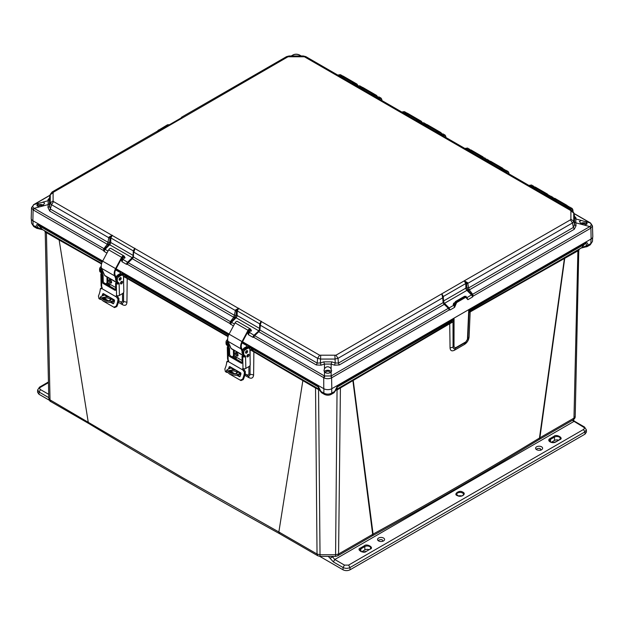 <?xml version="1.0" encoding="UTF-8"?>
<svg xmlns="http://www.w3.org/2000/svg" width="624" height="624" viewBox="0 0 624 624"><rect width="100%" height="100%" fill="white"/><g stroke="black" fill="none" stroke-linecap="round" stroke-linejoin="round"><path stroke-width="0.94" d="M585.905 246.347L586.076 246.854L586.162 245.848L581.755 247.65L544.651 269.077L579.337 249.194L578.783 250.38L564.736 258.32L539.885 437.791A4.025 2.324 60 0 1 539.05 439.577L539.05 439.577A4.025 2.324 60 0 1 538.832 439.678M587.2 246.566L587.956 245.224L586.162 245.848C586.654 244.07 586.318 243.415 585.14 243.89L469.778 310.495L470.348 311.22L544.651 269.077L544.44 269.802L564.408 258.508L539.464 438.056C485.472 470.902 430.022 502.921 373.097 534.105A4.025 2.262 61.3 0 1 372.263 535.876A4.025 2.262 61.3 0 1 372.037 535.977M89.021 423.68C151.109 461.23 214.664 497.921 279.7 533.762L278.858 531.983L182.426 477.578L50.029 399.867L50.864 401.645L89.029 423.68L88.202 421.91L59.14 239.998L46.433 232.666L46.082 231.746L42.245 229.406L37.838 227.604L37.892 228.509L38.095 228.095M250.084 357.646L250.091 349.783L248.882 346.125L318.209 386.147L318.568 388.939L321.563 392.738L318.568 388.939L278.632 365.882L302.5 379.79L302.843 380.695L278.858 531.983L317.031 554.011L315.541 388.034L278.795 366.577L278.632 365.882L253.695 351.148L253.867 351.85L278.795 366.577M353.551 379.532L374.143 367.513L336.679 389.298L353.551 379.532L353.231 380.429L373.097 534.105L338.575 554.011L337.748 555.797L371.826 536.117A4.025 2.324 -120 0 0 372.661 534.339L352.888 380.624L449.725 323.731L450.052 347.911C450.317 350.711 451.768 351.491 454.405 350.259L464.599 344.37C467.267 342.498 468.764 340.01 469.092 336.921L470.161 311.93L544.44 269.802M371.826 536.117L372.263 535.876C429.187 504.707 484.645 472.688 538.637 439.819A4.025 2.387 -121.3 0 0 539.464 438.056L573.971 418.111L577.918 249.998M118.357 302.305L122.483 304.707C125.213 306.033 126.695 305.214 126.937 302.266L127.202 278.515L228.017 336.687M233.392 350.774L233.688 357.708M244.787 375.289L248.96 377.676C251.573 378.854 253.126 378.027 253.617 375.18L253.867 351.85L250.091 349.783L251.917 349.448L253.695 351.148M46.082 231.746L58.765 239.07L59.14 239.998L101.517 263.96M107.086 277.025L107.414 284.801M353.246 379.712A2.239 1.287 -120 0 0 352.888 380.624L337.054 389.93L335.665 390.187M319.94 390.187L315.541 388.034L315.182 387.114L316.836 388.089M449.904 323.021L454.054 318.794L453.008 321.914L449.725 323.731L449.904 323.021L374.143 367.513L373.987 368.207M565.094 257.4A2.239 1.287 60 0 0 564.736 258.32L564.79 257.572M451.456 321.602L453.008 321.914L453.055 347.139C453.149 348.598 453.898 349.003 455.309 348.364L465.512 342.475L467.86 338.59L468.983 312.686L470.348 311.22M455.278 348.379L465.52 342.467L469.092 336.921M48.789 398.128L50.029 399.867L46.433 232.666L45.217 232.12L48.789 398.159L45.217 232.136L44.663 230.942M122.522 293.545L122.538 301.252L121.001 302.086L121.352 302.71C122.71 303.35 123.451 302.944 123.591 301.486L123.599 292.508M123.614 283.015L123.622 276.541L127.202 278.515L127.007 277.797L228.181 336.172M122.483 304.707A4.243 2.488 120.2 0 0 121.664 302.866M108.412 283.148L108.506 285.433M82.384 253.188L82.181 252.463L101.665 263.429M58.765 239.07L82.181 252.463L42.245 229.406L38.86 225.638C37.682 225.17 37.346 225.818 37.838 227.604L36.044 226.972C36.153 224.749 37.011 224 38.626 224.734L38.86 225.638L102.133 262.166M248.914 366.561L248.921 374.221L247.416 375.047L247.798 375.679C249.093 376.256 249.842 375.851 250.06 374.447L250.068 365.414M248.96 377.676A4.243 2.41 119.8 0 0 248.196 375.866M245.131 373.729L248.313 375.905L245.053 374.119M245.06 374.104L247.611 375.57M234.874 358.387L234.772 356.101L234.881 358.394M319.309 390.086L319.777 389.392M335.829 389.392L336.297 390.086M335.579 555.641L337.054 389.93L336.422 389.212M579.244 249.249L581.755 247.65L585.374 242.978C586.942 242.206 587.8 242.954 587.956 245.224L590.85 243.555L591.053 239.015M468.983 312.686L468.725 310.331L469.778 310.495L468.983 312.686L469.817 311.002M469.006 312.304L467.86 338.614L465.512 342.475M125.323 276.221L123.622 276.541L122.491 273.156L127.007 277.797M249.522 348.114L250.411 347.779L251.917 349.448M319.184 389.212L318.552 389.93L320.034 555.641M320.143 390.663L318.443 387.059L250.411 347.779L248.882 346.125L248.882 348.176M324.472 394.423L324.457 394.407C326.851 395.46 329.082 395.46 331.149 394.407L334.043 392.738L337.163 387.059L337.038 388.939L335.47 390.585L336.679 389.298M331.75 388.721L331.75 393.143L334.643 391.474L337.397 386.147L337.163 387.059L452.525 320.455L453.414 320.791M590.249 244.819L592.48 241.379L590.249 244.819L587.356 246.488L581.389 248.009M572.972 210.374L572.98 210.974L572.965 210.374C572.785 208.868 572.005 208.432 570.632 209.079L570.258 209.29M381.911 100.105L381.911 100.667L381.904 100.105C381.748 98.561 380.968 98.116 379.571 98.764L379.22 98.966M445.91 137.015L445.918 137.615L445.903 137.015C445.723 135.509 444.951 135.08 443.57 135.72L443.235 135.915M506.282 172.325L506.626 172.123C508.006 171.483 508.778 171.912 508.958 173.425L508.973 174.018M32.939 220.678L33.15 225.303L36.044 226.972L36.66 228.251L33.751 226.574L31.52 223.135L31.333 219.11M123.139 275.145L124.02 274.81L228.563 335.158M318.209 386.147L320.962 391.474L323.856 393.143L323.856 388.635M331.149 394.407L331.75 393.143C329.121 394.438 326.485 394.438 323.856 393.143L324.457 394.407L321.563 392.738M569.79 209.017L570.391 208.666L568.277 207.449L567.676 207.8L570.055 207.262L572.192 208.502L570.391 208.666L570.632 209.079M573.066 211.255L572.192 208.502L572.965 210.374M340.267 75.8L338.66 74.872L340.439 74.685L337.966 75.161M359.869 87.11L357.942 86.003L359.72 85.816L357.248 86.284M359.72 85.816L361.912 87.087L360.313 87.095M381.904 100.105L381.139 98.186L379.337 98.358L377.224 97.133L379.002 96.946L376.537 97.414M382.013 100.573L381.139 98.186L379.002 96.946M404.57 112.936L402.659 111.829L404.438 111.641L401.989 112.102M404.43 111.641L406.614 112.905L405.038 112.913M423.712 122.772L426.114 124.199L424.055 124.184L421.941 122.959L423.712 122.772L421.27 123.232M445.903 137.015L445.13 135.143L443.336 135.314L441.215 134.09L442.993 133.903L440.552 134.363M446.02 137.522L445.13 135.143L442.993 133.903M467.36 149.729L467.828 149.456L465.715 148.231L465.145 148.559L467.493 148.052L469.63 149.284L468.031 149.698M486.533 160.914L487.11 160.586L484.996 159.362L484.419 159.697L486.767 159.182L488.912 160.415L487.11 160.586L487.344 160.992L489.122 160.937M489.403 160.93L488.912 160.415L489.434 160.93M505.814 172.052L506.392 171.717L504.278 170.492L503.693 170.828L506.048 170.313L508.186 171.545L506.392 171.717L506.626 172.123M509.075 173.878L508.186 171.545L508.973 173.878M531.25 186.748L531.835 186.404L529.721 185.188L529.129 185.523L531.492 185L533.637 186.233L531.835 186.404L532.069 186.81L533.848 186.763M534.128 186.748L533.637 186.233L534.16 186.748M548.402 196.654L550.774 196.131L552.911 197.371L551.117 197.535L551.351 197.941L553.316 198.081M553.504 198.073L552.911 197.371L553.55 198.073M586.022 221.918L587.145 223.525L585.195 225.334L581.389 224.312L579.439 221.45L581.389 220.459L586.022 221.918M586.919 224.25A3.799 2.192 0 0 0 585.998 223.4A3.799 2.192 0 0 0 580.484 223.486M43.415 202.192L44.561 203.198L42.611 206.068L38.805 207.09L36.855 205.273L38.805 203.229L43.415 202.192M43.516 205.241A3.799 2.192 0 0 0 43.368 205.156A3.799 2.192 0 0 0 37.081 206.006M330.533 367.965L331.64 370.594L331.141 372.013C329.402 373.425 327.389 373.604 325.096 372.559L323.965 370.594L324.464 368.792C326.165 366.405 328.193 366.124 330.533 367.965M331.36 371.693A3.799 2.192 0 0 0 330.494 370.921A3.799 2.192 0 0 0 324.246 371.693M585.39 225.287A2.161 1.248 0 0 0 585.476 224.968A2.161 1.248 0 0 0 584.844 224.071A2.161 1.248 0 0 0 581.435 224.344M42.565 206.092A2.161 1.248 0 0 0 42.214 205.819A2.161 1.248 0 0 0 39.85 205.553A2.161 1.248 0 0 0 38.524 206.716A2.161 1.248 0 0 0 38.61 207.043M329.831 372.895A2.161 1.248 0 0 0 329.963 372.489A2.161 1.248 0 0 0 329.332 371.592A2.161 1.248 0 0 0 326.968 371.319A2.161 1.248 0 0 0 325.65 372.489A2.161 1.248 0 0 0 325.775 372.895M454.366 302.858L453.562 303.319L454.412 303.147L453.515 305.074L454.756 304.582L454.6 307.351L453.71 305.276L449.093 307.944L450.029 309.988L444.062 303.35L443.079 296.907L442.705 297.827L443.087 297.32L442.705 297.827L441.792 293.826L336.001 355.196L319.605 355.196L53.555 201.591L53.102 200.959L53.102 192.754L53.555 192.13L159.767 131.001L158.192 131.071M180.944 118.178L181.646 117.164L182.208 118.045L287.999 56.768L304.395 56.768L570.445 210.374L570.898 211.006L570.898 219.211L570.445 219.843L464.233 280.862L466.495 283.374L466.978 288.023L468.624 287.726L467.758 283.366L466.58 283.756M464.981 281.245L467.485 282.602L466.495 283.374A0.897 0.499 178.7 0 0 465.769 283.53L465.871 288.109L443.43 301.064L443.329 296.486L465.769 283.53L464.233 280.862L441.792 293.826L443.329 296.486A0.897 0.499 178.7 0 0 443.071 296.813M467.485 282.602L467.758 283.366L572.465 222.963L573.752 221.169L573.713 212.62L571.896 210.233L305.838 56.628L304.395 56.768M156.515 131.828L159.019 130.876M158.73 130.892L159.767 131.001L182.208 118.045L181.132 117.959L158.777 130.884L157.03 131.375L52.104 191.989L50.287 194.368L49.483 197.902L49.499 206.552L50.622 209.196L107.936 242.284L107.609 243.594L108.989 244.109L109.59 242.557L107.936 242.284L109.613 242.401L110.011 238.15L108.826 237.752L109.099 236.995L112.367 235.248L110.822 237.923L133.263 250.871L134.8 248.204L133.52 251.285L133.466 257.026L234.367 315.276L233.727 317.273L132.319 258.726L133.466 257.026L133.271 256.222L133.466 257.026M234.039 316.586L235.42 317.101L236.02 315.549L234.39 315.097L236.036 315.393L236.441 311.134L133.879 252.205L134.94 248.586L134.363 248.765M234.39 315.097L235.529 309.972L238.789 308.24L237.253 310.908L259.693 323.872L261.238 321.204L259.943 324.285L260.309 325.213L259.927 324.698M259.888 330.018L259.701 329.215L259.888 330.018L317.21 363.106L316.321 364.954L258.749 331.718L259.888 330.018L260.442 324.363L261.37 321.578L260.801 321.758M443.071 296.899L442.58 296.977L443.056 296.65L442.229 294.388M466.994 288.171L467.602 289.731L466.908 290.378A2.239 1.287 -120 0 1 465.871 288.109A0.897 0.499 -1.3 0 1 466.978 288.023L468.655 287.906L573.378 227.44L574.267 229.289L469.287 289.903L468.624 287.726M570.445 219.843L572.465 222.963L573.378 227.44L574.501 224.804L574.517 216.146L573.713 212.62M180.929 118.505L181.771 117.741M50.287 194.368L50.248 202.917L51.535 204.719L108.826 237.752L107.96 242.104M110.011 238.15L109.099 236.995M133.52 251.191A0.897 0.499 -178.7 0 0 133.263 250.871L133.162 255.442L110.721 242.486L110.822 237.923A0.897 0.499 -178.7 0 0 110.089 237.767L111.618 235.63M132.569 257.728L132.896 258.188L132.569 257.728L131.102 259.217L133.068 256.495L133.536 251.035L134.012 251.363L133.52 251.285M235.529 309.972L236.519 310.752L238.033 308.623M236.441 311.134L236.519 310.752A0.897 0.499 -178.7 0 1 237.253 310.908L237.143 315.479L259.584 328.435A2.239 1.287 -60 0 1 258.547 330.704L236.106 317.749A2.239 1.287 120 0 0 237.143 315.479A0.897 0.499 -178.7 0 0 236.036 315.393L236.02 315.549M260.442 324.363L259.943 324.285L260.442 324.363M260.309 325.213L317.585 358.324L320.697 359.065L334.909 359.065L338.021 358.324L442.705 297.827L443.126 302.64L444.265 304.348L339.284 364.954L338.403 363.106L443.126 302.64L443.321 301.844L443.126 302.64M319.605 355.196L317.585 358.324L317.21 363.106L320.393 362.95L323.794 361.858L331.812 361.858L335.213 362.95L338.403 363.106L338.021 358.324L336.001 355.196M574.291 221.863L575.819 222.815L576.03 225.755L574.501 224.804L573.752 221.169L570.898 219.211M570.898 211.006L573.752 212.963L574.501 216.239L576.03 217.963L575.819 218.954L574.291 217.238M581.389 220.459L575.819 218.954L575.819 222.815L581.389 224.312M49.709 198.986L48.181 200.71L47.97 199.719L49.499 197.995L50.248 194.719L53.102 192.754M53.102 200.959L50.248 202.917L49.499 206.552L47.97 207.503L48.181 204.563L49.709 203.611M42.611 206.068L48.181 204.563L48.181 200.71L42.611 202.207M107.609 243.594L107.297 244.28L49.733 211.045L51.535 204.719L53.555 201.591M133.286 256.066L133.489 256.838M259.709 329.066L259.912 329.831M323.794 361.858L324.464 364.073L321.056 365.173L320.393 362.95L320.697 355.454M334.909 355.454L335.213 362.95L334.55 365.173L331.141 364.073L331.812 361.858M331.141 368.792L331.141 364.073L324.464 364.073L324.464 368.792M443.102 302.461L443.305 301.688L443.102 302.461M453.562 303.319L453.515 305.074M576.03 225.755L574.267 229.289M468.975 289.216L467.602 289.731L468.304 290.62L469.287 289.903L472.672 294.263L471.955 294.661L472.469 297.032L473.179 296.096L590.608 228.306A1.786 1.03 -120 0 0 589.875 226.598L585.195 225.334M574.267 216.029L576.03 217.963M47.97 199.719L49.733 197.785M49.733 211.045L47.97 207.503M104.185 249.873L103.412 250.474L104.122 251.41L104.637 249.038L103.919 248.641L107.297 244.28L108.287 245.006L108.989 244.109L109.676 244.756A2.239 1.287 120 0 0 110.721 242.486A0.897 0.499 1.3 0 0 109.613 242.401L109.59 242.557M123.029 257.704L123.076 259.451L122.179 257.525L122.382 258.196L122.179 257.525L123.029 257.704L122.281 257.267M132.319 258.726L131.758 258.554L132.319 258.726L128.24 262.688L127.826 262.431L126.563 264.365L127.296 264.264L229.835 323.466L230.35 321.641L233.727 317.273L234.718 317.998L235.42 317.101L236.106 317.749L231.481 322.366L230.545 324.402L230.615 322.865L229.835 323.466L233.392 326.048M249.46 330.697L249.506 332.444L248.609 330.517L248.812 331.188L248.609 330.517L249.46 330.697L248.711 330.26M321.056 365.173L316.321 364.954M258.991 330.72L259.327 331.18L258.991 330.72L258.188 331.547L258.749 331.718L254.67 335.681L254.257 335.423L252.985 337.358L253.718 337.256L323.731 377.684A1.786 1.03 -60 0 1 324.464 375.976L324.464 372.013M339.284 364.954L334.55 365.173M468.304 290.62L471.955 294.661L466.916 297.656L467.899 299.668L472.469 297.032A2.012 1.162 -120 0 0 471.533 294.988L466.908 290.378L444.467 303.334L449.093 307.944L448.352 308.311L444.265 304.348L444.826 304.177L444.023 303.342L443.695 303.81L444.023 303.342M445.489 304.84L444.265 304.348M454.412 303.147L453.141 304.504M585.195 221.481L590.164 222.932C591.505 224.133 591.505 225.287 590.164 226.395L472.672 294.263L473.179 296.096L472.399 295.495M293.857 55.973L298.537 55.973M301.033 55.981L299.192 54.935C297.094 54.101 295.097 54.101 293.194 54.935L291.361 55.981M50.084 195.281L33.836 204.68C32.503 205.819 32.503 206.973 33.836 208.143L103.919 248.641L103.412 250.474L33.111 209.89L33.836 208.143M108.014 251.082L104.637 249.038L108.287 245.006M123.451 258.89L122.218 258.352L122.873 259.662L121.992 261.729L120.884 258.968L122.031 258.749M131.102 259.217L127.826 262.431L123.076 259.451M230.615 322.865L231.059 322.039L128.24 262.688L127.296 264.264L127.202 263.164M234.445 324.074L231.059 322.039L234.718 317.998M249.881 331.882L248.648 331.344L249.304 332.654L248.414 334.721L247.315 331.96L248.453 331.742M257.556 332.186L258.749 331.718L258.188 331.547L254.257 335.423L249.506 332.444M331.141 372.013L331.141 375.976L324.464 375.976L254.67 335.681L253.718 337.256L253.633 336.157M466.697 297.695L467.899 299.668L465.715 297.328L456.628 302.57L454.6 307.351L450.029 309.988L449.296 309.886L448.352 308.311L331.141 375.976L331.874 377.684L449.296 309.886L449.381 308.779M324.808 376.132L324.02 377.848C326.329 378.986 328.848 378.986 331.586 377.848L331.828 388.682L591.131 238.976A5.694 3.284 0 0 0 592.8 236.59L592.457 225.888L590.608 228.306M466.682 297.313L466.853 298.093M573.916 213.525L589.875 222.745A1.786 1.03 -60 0 1 590.234 222.823L590.164 222.932M590.164 226.395L590.889 228.142L591.131 238.976M299.98 55.817L299.192 54.935L299.894 55.201A1.786 1.03 120 0 0 299.536 55.115L299.536 55.973M292.414 55.817L292.82 55.021C294.957 53.921 297.211 53.921 299.575 55.021M33.836 204.68L31.543 207.636L33.111 209.89L32.869 220.724L102.687 261.035M116.095 268.772L229.117 334.027M242.518 341.765L323.778 388.682L323.731 377.684M133.177 255.458A0.897 0.499 1.3 0 0 133.162 255.442A2.239 1.287 -60 0 1 132.116 257.712L127.499 262.33A2.012 1.162 -60 0 0 126.563 264.365L121.992 261.729L121.789 258.149M258.882 330.814L253.921 335.322A2.012 1.162 -60 0 0 252.985 337.358L248.414 334.721L248.212 331.141M331.874 377.684L330.806 376.132M455.707 304.582L454.756 304.192L456.16 301.759L455.816 301.564L464.896 296.322L466.05 296.345M331.828 388.682A5.694 3.284 180 0 1 323.778 388.682M32.869 220.724A5.694 3.284 180 0 1 31.2 218.338L31.543 207.636M464.42 296.579L466.253 296.423L465.239 296.517L456.16 301.759L456.628 302.57M455.707 304.192L454.366 303.974L455.341 301.821M167.372 125.081L169.003 124.847M157.786 131.063L167.84 124.823L158.356 130.939M158.285 130.322L167.513 124.784L168.847 124.714L168.457 125.276M122.07 257.611L122.218 258.352L120.884 258.578M248.5 330.603L248.648 331.344L247.315 331.57M341.562 77.236L344.198 77.282L344.191 78.749M357.973 85.878L355.976 84.388L354.065 84.451M361.171 88.546L363.792 88.6L363.784 90.059M377.465 96.915L375.57 95.706L373.675 95.761M405.912 114.371L408.517 114.418L408.509 115.869M422.191 122.741L420.295 121.524L418.415 121.586M425.513 125.681L428.111 125.728L428.111 127.179M441.659 133.809L439.897 132.842L438.009 132.896M469.576 151.125L472.173 151.172L472.165 152.623M485.581 159.042L483.951 158.278L482.063 158.332M489.161 162.435L491.767 162.482L491.767 163.94M504.995 170.141L501.657 169.65M533.863 188.253L536.492 188.308L536.492 189.774M549.721 195.967L546.351 195.468M553.441 199.571L556.093 199.618L556.085 201.1M569.088 207.082L565.929 206.786M339.238 75.894L342.982 76.019L339.16 75.847M344.198 77.282L344.339 76.822L343.395 76.651L343.574 77.204M351.725 83.093L355.126 83.054L354.385 83.164L355.126 83.054L344.339 76.822M358.067 85.831L356.936 84.076L353.106 83.897M358.847 87.204L362.575 87.329L358.769 87.165M363.792 88.6L363.932 88.14L362.989 87.961L363.168 88.522M371.327 94.411L374.72 94.364L373.987 94.481L374.72 94.364L363.932 88.14M377.598 96.868L376.537 95.394L372.707 95.207M403.588 113.022L407.3 113.155L403.517 112.983M408.517 114.418L408.658 113.958L407.714 113.779L407.893 114.34M416.068 120.229L419.445 120.19L418.712 120.299L419.445 120.19L408.658 113.958M422.323 122.694L421.255 121.212L417.448 121.025M423.189 124.34L426.902 124.472M428.111 125.728L428.251 125.276L427.307 125.096L427.487 125.658M435.669 131.547L439.046 131.5L438.305 131.617L439.046 131.5L428.251 125.276M441.839 133.762L440.856 132.53L437.05 132.343M467.243 149.776L470.956 149.908L467.173 149.737M472.173 151.172L472.313 150.712L471.37 150.532L471.549 151.094M479.723 156.983L483.101 156.944L482.368 157.053L483.101 156.944L472.313 150.712M485.815 159.003L484.918 157.966L481.104 157.778M486.837 161.093L490.55 161.218L486.767 161.047M491.767 162.482L491.915 162.022L490.963 161.85L491.143 162.404M499.309 168.293L502.702 168.254L501.961 168.371L502.702 168.254L491.915 162.022M505.315 170.118L503.365 169.01L500.69 169.096M531.539 186.911L535.283 187.044L531.461 186.872M536.492 188.308L536.632 187.847L535.688 187.668L535.868 188.23M544.011 194.119L547.427 194.072L546.686 194.189L547.427 194.072L536.632 187.847M550.04 195.944L548.09 194.828L545.384 194.914M551.117 198.229L554.876 198.362M556.093 199.618L556.234 199.157L555.282 198.986L555.469 199.54M563.589 205.436L567.021 205.39L566.28 205.507L567.021 205.39L556.234 199.157M569.533 207.09L567.692 206.146L564.962 206.232M226.824 372.458L225.373 371.615L224.851 369.002A14.57 8.408 120 0 0 226.73 361.99L228.337 361.6L242.876 370.001A1.115 0.632 58.7 0 1 242.549 369.096A1.115 0.632 58.7 0 1 242.759 368.597A1.115 0.632 58.7 0 1 243.001 368.542L243.352 368.628A2.012 1.193 -1.3 0 0 245.84 368.425L245.56 356.117L245.053 356.858A2.012 1.193 178.7 0 1 242.728 356.671L242.018 356.257L242.167 362.653A1.342 0.757 58.7 0 1 241.909 363.254A1.342 0.757 58.7 0 1 241.238 363.191L229.702 356.53A1.342 0.757 58.7 0 1 228.735 354.9L228.587 348.504L229.531 347.927L228.821 347.513A0.671 0.398 178.7 0 1 228.688 347.412L227.495 346.718L227.822 345.727A4.025 2.324 -60 0 1 226.988 343.964L226.964 342.709A2.012 1.162 -60 0 1 227.815 340.665M230.194 346.336A1.451 0.842 120 0 0 230.178 346.593A1.451 0.842 120 0 0 230.474 347.233A1.451 0.842 120 0 0 230.599 347.279M248.032 354.416A1.451 0.842 -60 0 1 248.032 354.471A1.451 0.842 -60 0 1 246.932 356.32M248.984 355.017A1.451 0.842 -60 0 1 248.36 356.499A1.451 0.842 -60 0 1 247.229 356.905A1.451 0.842 -60 0 1 246.925 356.265A1.451 0.842 -60 0 1 247.549 354.791A1.451 0.842 -60 0 1 248.68 354.385A1.451 0.842 -60 0 1 248.984 355.017M247.611 351.289A1.451 0.842 -60 0 1 246.995 352.771A1.451 0.842 -60 0 1 245.856 353.168A1.451 0.842 -60 0 1 245.56 352.537A1.451 0.842 -60 0 1 246.184 351.055A1.451 0.842 -60 0 1 247.315 350.657A1.451 0.842 -60 0 1 247.611 351.289M246.659 350.688A1.451 0.842 -60 0 1 246.667 350.743A1.451 0.842 -60 0 1 245.56 352.591M227.651 339.518L227.401 339.674A2.012 1.162 120 0 0 226.013 342.163L226.044 343.418A4.025 2.324 120 0 0 226.871 345.173L227.822 345.727A4.025 2.324 -60 0 0 227.877 345.751L228.68 346.172L228.626 347.225M230.022 366.717A15.912 9.188 -60 0 1 229.453 368.628M229.905 370.913L234.764 373.721M237.783 375.461L239.889 376.678M243.508 368.683A1.115 0.632 -121.3 0 0 243.828 369.424L245.38 371.631A15.912 9.188 -60 0 1 243.251 379.579L240.973 380.578L230.537 374.603M227.682 361.405L228.657 360.844M231.543 367.598A2.012 1.162 -60 0 1 230.942 368.02A27.94 16.13 -60 0 1 228.509 368.94A14.57 8.408 120 0 0 229.125 366.889L229.967 366.686M240.115 376.381L239.398 376.717L240.115 376.381A14.57 8.408 -60 0 0 240.981 373.729L240.646 372.848L229.741 366.553M229.515 371.007L234.133 373.675M237.416 375.57L239.686 376.763M242.876 370.001L244.429 372.208A14.57 8.408 -60 0 1 242.557 379.22L240.224 380.195M229.531 347.927L229.679 354.323A1.342 0.757 -121.3 0 0 230.654 355.953L242.167 362.599M245.053 356.858L243.859 356.164A0.671 0.398 178.7 0 1 243.68 356.093L242.962 355.68L242.018 356.257M226.73 361.99L228.618 360.867M228.587 348.504L227.877 348.091A2.012 1.193 178.7 0 1 227.284 347.272L227.557 359.073A2.012 1.193 -1.3 0 0 227.861 359.689L228.15 359.97A1.115 0.632 58.7 0 1 228.431 361.561A1.115 0.632 58.7 0 1 228.337 361.6M243.859 356.164L244.577 355.391A4.025 2.324 -60 0 1 243.742 353.636L243.711 352.381A2.012 1.162 -60 0 1 245.099 349.892L247.307 348.551A3.572 2.067 -60 0 1 249.163 348.332A3.572 2.067 -60 0 1 249.904 349.892L250.24 364.658A1.342 0.772 -60 0 1 249.319 366.311L245.84 368.425M228.813 346.445L228.836 347.521M233.376 349.939L233.493 354.986A1.342 0.772 -60 0 1 232.565 356.639L232.214 356.858M249.163 348.332L248.219 347.786A3.572 2.067 120 0 0 246.363 348.005L244.148 349.346A2.012 1.162 120 0 0 242.767 351.835L242.791 353.09A4.025 2.324 120 0 0 243.625 354.845A4.025 2.324 120 0 0 243.68 354.877L244.522 355.36M227.284 347.272A2.012 1.193 178.7 0 1 227.495 346.718M226.871 345.173A4.025 2.324 120 0 0 226.925 345.205L227.768 345.688M245.56 356.117L244.631 355.423A4.025 2.324 -60 0 1 244.577 355.391L243.625 354.845M250.934 331.36L250.091 329.885A1.342 0.772 120 0 0 249.912 329.698A1.342 0.772 120 0 0 248.539 330.541L242.486 341.827A6.926 4.001 120 0 0 241.238 346.468A6.926 4.001 120 0 0 241.589 348.215L242.463 350.243M242.096 351.359L240.997 348.832A7.823 4.516 -60 0 1 240.607 346.858A7.823 4.516 -60 0 1 242.018 341.609L248.063 330.322A2.239 1.287 -60 0 1 250.357 328.926A2.239 1.287 -60 0 1 250.661 329.23L251.503 330.704M244.187 356.179L231.449 348.824A2.348 1.357 -60 0 1 231.083 348.395L228.041 341.344A7.823 4.516 -60 0 1 227.651 339.37A7.823 4.516 -60 0 1 229.055 334.129L235.108 322.842A2.239 1.287 -60 0 1 237.401 321.446L250.357 328.926M244.234 356.164A2.348 1.357 -60 0 1 244.039 355.875L243.586 354.822M238.064 355.157A1.981 1.115 58.7 0 1 237.689 356.039A1.981 1.115 58.7 0 1 236.168 355.524A1.981 1.115 58.7 0 1 235.264 353.543A1.981 1.115 58.7 0 1 235.638 352.661A1.981 1.115 58.7 0 1 237.159 353.176A1.981 1.115 58.7 0 1 238.064 355.157M236.246 352.599A1.981 1.115 -121.3 0 0 236.215 352.966A1.981 1.115 -121.3 0 0 238.033 355.532M245.56 352.404A1.451 0.842 120 0 0 246.503 350.774M242.931 353.925L242.744 353.824A3.572 2.067 -60 0 1 242.003 352.264A3.572 2.067 -60 0 1 244.468 347.841L246.995 346.312L246.995 345.751A0.671 0.398 178.7 0 1 246.995 346.312M229.882 372.263C234.343 374.299 236.855 374.127 237.416 371.756L236.192 370.305L233.789 369.665L228.485 370.695L229.882 372.263M237.479 372.419L237.416 371.756L240.271 373.402A2.012 1.162 120 0 0 240.833 373.019M237.198 372.988L235.942 371.608L233.899 370.929L228.704 371.35M242.408 341.975L247.939 345.173A2.012 1.193 178.7 0 1 248.531 345.992A2.012 1.193 178.7 0 1 247.939 346.858L247.962 347.677M247.611 355.703L247.588 354.744M241.995 342.865L246.995 345.751M244.53 349.12A3.572 2.067 -60 0 1 245.411 348.395L247.939 346.858M234.234 350.431L234.359 355.859L235.786 356.686A0.897 0.499 58.7 0 1 236.223 357.131L236.379 357.802A2.902 1.677 -60 0 1 235.981 359.026M240.88 374.104A3.354 1.934 -60 0 1 240.162 374.548A29.281 16.903 -60 0 1 237.393 375.578L237.83 374.322A27.94 16.13 120 0 0 240.271 373.402M244.015 368.776L243.758 369.314M228.688 342.849A3.572 2.067 120 0 0 229.156 345.977A3.572 2.067 120 0 0 230.1 346.117M229.156 345.977L228.205 345.431A3.572 2.067 -60 0 1 228.103 341.484M237.83 374.322L230.467 373.16L226.738 370.048L228.509 368.94M237.393 375.578L230.03 374.384L226.309 371.28L226.738 370.048M100.394 299.465L98.943 298.623L98.428 296.01A14.57 8.408 120 0 0 100.3 288.998L101.915 288.608L116.454 297.008A1.115 0.632 58.7 0 1 116.119 296.104A1.115 0.632 58.7 0 1 116.329 295.604A1.115 0.632 58.7 0 1 116.571 295.55L116.922 295.636A2.012 1.193 -1.3 0 0 119.418 295.433L119.129 283.124L118.622 283.865A2.012 1.193 178.7 0 1 116.298 283.678L115.588 283.265L115.736 289.661A1.342 0.757 58.7 0 1 115.487 290.261A1.342 0.757 58.7 0 1 114.816 290.199L103.28 283.538A1.342 0.757 58.7 0 1 102.305 281.908L102.157 275.512L103.1 274.934L102.391 274.521A0.671 0.398 178.7 0 1 102.266 274.412L101.072 273.725L101.392 272.727A4.025 2.324 -60 0 1 100.565 270.972L100.534 269.716A2.012 1.162 -60 0 1 101.384 267.673M103.763 273.335A1.451 0.842 120 0 0 103.748 273.601A1.451 0.842 120 0 0 104.044 274.24A1.451 0.842 120 0 0 104.177 274.287M121.602 281.424A1.451 0.842 -60 0 1 121.602 281.479A1.451 0.842 -60 0 1 120.502 283.327M122.554 282.025A1.451 0.842 -60 0 1 121.93 283.507A1.451 0.842 -60 0 1 120.799 283.912A1.451 0.842 -60 0 1 120.494 283.273A1.451 0.842 -60 0 1 121.118 281.798A1.451 0.842 -60 0 1 122.249 281.393A1.451 0.842 -60 0 1 122.554 282.025M121.181 278.296A1.451 0.842 -60 0 1 120.565 279.77A1.451 0.842 -60 0 1 119.434 280.176A1.451 0.842 -60 0 1 119.129 279.544A1.451 0.842 -60 0 1 119.753 278.062A1.451 0.842 -60 0 1 120.884 277.657A1.451 0.842 -60 0 1 121.181 278.296M120.237 277.688A1.451 0.842 -60 0 1 120.237 277.75A1.451 0.842 -60 0 1 119.129 279.599M101.228 266.526L100.971 266.682A2.012 1.162 120 0 0 99.583 269.17L99.614 270.426A4.025 2.324 120 0 0 100.448 272.181L101.392 272.727A4.025 2.324 -60 0 0 101.447 272.758L102.25 273.179L102.196 274.232M103.592 293.725A15.912 9.188 -60 0 1 103.022 295.636M103.475 297.921L108.334 300.729M111.353 302.468L113.459 303.685M117.078 295.69A1.115 0.632 -121.3 0 0 117.398 296.431L118.95 298.639A15.912 9.188 -60 0 1 116.821 306.587L114.543 307.585L104.107 301.603M101.252 288.413L102.227 287.851M102.063 295.955A14.57 8.408 120 0 0 102.695 293.896L103.537 293.693M113.693 303.389L112.967 303.724L113.693 303.389A14.57 8.408 -60 0 0 114.551 300.737L114.223 299.855L103.319 293.561M103.085 298.015L107.702 300.682M110.986 302.578L113.264 303.771M116.454 297.008L117.998 299.216A14.57 8.408 -60 0 1 116.126 306.228L113.794 307.203M103.1 274.934L103.249 281.33A1.342 0.757 -121.3 0 0 104.224 282.961L115.736 289.606M118.622 283.865L117.437 283.171A0.671 0.398 178.7 0 1 117.25 283.101L116.54 282.688L115.588 283.265M100.3 288.998L102.188 287.875M102.157 275.512L101.447 275.098A2.012 1.193 178.7 0 1 100.854 274.279L101.127 286.081A2.012 1.193 -1.3 0 0 101.439 286.697L101.72 286.978A1.115 0.632 58.7 0 1 102.001 288.569A1.115 0.632 58.7 0 1 101.915 288.608M117.437 283.171L118.147 282.399A4.025 2.324 -60 0 1 117.312 280.644L117.289 279.388A2.012 1.162 -60 0 1 118.669 276.9L120.884 275.558A3.572 2.067 -60 0 1 122.733 275.34A3.572 2.067 -60 0 1 123.474 276.9L123.817 291.665A1.342 0.772 -60 0 1 122.889 293.319L119.418 295.433M102.383 273.452L102.406 274.529M106.946 276.947L107.063 281.993A1.342 0.772 -60 0 1 106.142 283.647L105.791 283.865M122.733 275.34L121.789 274.794A3.572 2.067 120 0 0 119.933 275.012L117.718 276.354A2.012 1.162 120 0 0 116.337 278.842L116.368 280.098A4.025 2.324 120 0 0 117.195 281.853A4.025 2.324 120 0 0 117.25 281.884L118.092 282.368M100.854 274.279A2.012 1.193 178.7 0 1 101.072 273.725M100.448 272.181A4.025 2.324 120 0 0 100.503 272.212L101.345 272.696M119.129 283.124L118.201 282.43A4.025 2.324 -60 0 1 118.147 282.399L117.195 281.853M124.504 258.367L123.661 256.893A1.342 0.772 120 0 0 123.482 256.706A1.342 0.772 120 0 0 122.109 257.548L116.056 268.835A6.926 4.001 120 0 0 114.808 273.476A6.926 4.001 120 0 0 115.159 275.223L116.033 277.251M115.666 278.366L114.574 275.839A7.823 4.516 -60 0 1 114.176 273.866A7.823 4.516 -60 0 1 115.588 268.616L121.641 257.33A2.239 1.287 -60 0 1 123.934 255.934A2.239 1.287 -60 0 1 124.231 256.238L125.073 257.712M117.757 283.187L105.019 275.831A2.348 1.357 -60 0 1 104.653 275.402L101.611 268.351A7.823 4.516 -60 0 1 101.221 266.378A7.823 4.516 -60 0 1 102.632 261.136L108.677 249.85A2.239 1.287 -60 0 1 110.971 248.453L123.934 255.934M117.803 283.171A2.348 1.357 -60 0 1 117.616 282.883L117.156 281.83M111.634 282.165A1.981 1.115 58.7 0 1 111.267 283.046A1.981 1.115 58.7 0 1 109.746 282.532A1.981 1.115 58.7 0 1 108.841 280.55A1.981 1.115 58.7 0 1 109.208 279.669A1.981 1.115 58.7 0 1 110.729 280.184A1.981 1.115 58.7 0 1 111.634 282.165M109.824 279.607A1.981 1.115 -121.3 0 0 109.785 279.973A1.981 1.115 -121.3 0 0 111.602 282.532M119.137 279.412A1.451 0.842 120 0 0 120.073 277.781M116.501 280.933L116.314 280.831A3.572 2.067 -60 0 1 115.573 279.271A3.572 2.067 -60 0 1 118.037 274.849L120.565 273.312A0.671 0.398 178.7 0 0 120.565 272.75L115.565 269.872M103.451 299.27C107.913 301.306 110.432 301.135 110.994 298.763L109.762 297.305L107.367 296.665L102.055 297.703L103.451 299.27M111.056 299.426L110.994 298.763L113.841 300.409A2.012 1.162 120 0 0 114.403 300.027M110.768 299.996L109.512 298.615L107.468 297.937L102.274 298.35M115.978 268.983L121.516 272.181A2.012 1.193 178.7 0 1 122.101 272.992A2.012 1.193 178.7 0 1 121.516 273.866L121.532 274.685M121.181 282.711L121.157 281.752M118.1 276.128A3.572 2.067 -60 0 1 118.989 275.402L121.516 273.866M107.804 277.438L107.929 282.867L109.356 283.694A0.897 0.499 58.7 0 1 109.793 284.138L109.949 284.809A2.902 1.677 -60 0 1 109.551 286.034M114.449 301.103A3.354 1.934 -60 0 1 113.74 301.556A29.281 16.903 -60 0 1 110.963 302.585L111.407 301.33A27.94 16.13 120 0 0 113.841 300.409M117.593 295.784L117.328 296.322M105.121 294.606A2.012 1.162 -60 0 1 104.512 295.027A27.94 16.13 -60 0 1 102.079 295.948L100.308 297.055L104.036 300.167L111.407 301.33M102.258 269.857A3.572 2.067 120 0 0 102.726 272.984A3.572 2.067 120 0 0 103.67 273.125M102.726 272.984L101.774 272.438A3.572 2.067 -60 0 1 101.673 268.492M110.963 302.585L103.607 301.392L99.879 298.28L100.308 297.055M38.992 394.267L37.557 392.192L37.658 389.938L39.094 392.036L38.992 394.267L49.444 400.304M461.51 495.947A3.338 1.927 0 0 0 458.648 495.947M558.558 440.138A3.338 1.927 0 0 0 554.51 440.443L551.304 442.291M368.917 549.627A3.338 1.927 0 0 0 364.868 549.931L361.663 551.788M350.009 569.821L350.009 567.528L584.906 431.909L586.342 429.811L586.443 432.058L585.008 434.14L350.009 569.821C347.693 570.898 345.368 570.898 343.052 569.821L343.052 567.528L333.364 561.928L330.018 558.238L333.497 556.374M319.753 556.366L343.052 569.821M378.573 538.044A3.518 2.036 0 0 0 377.543 539.479A3.518 2.036 0 0 0 379.712 541.359A3.518 2.036 0 0 0 383.549 540.914A3.518 2.036 0 0 0 384.579 539.479A3.518 2.036 0 0 0 382.411 537.599A3.518 2.036 0 0 0 378.573 538.044M378.097 540.571A3.518 2.036 180 0 1 378.573 540.236A3.518 2.036 180 0 1 382.184 539.744L382.84 541.234M536.609 446.8A3.518 2.036 0 0 0 535.579 448.243A3.518 2.036 0 0 0 537.748 450.115A3.518 2.036 0 0 0 541.585 449.678A3.518 2.036 0 0 0 542.615 448.243A3.518 2.036 0 0 0 540.446 446.363A3.518 2.036 0 0 0 536.609 446.8M536.133 449.335A3.518 2.036 180 0 1 536.609 448.991A3.518 2.036 180 0 1 540.181 448.492L540.875 450.317M462.197 491.821C459.178 489.941 453.274 494.302 457.166 495.542L457.961 495.901C461.705 497.484 466.541 493.912 462.992 492.18L462.197 491.821M550.017 438.578C546.078 440.638 552.263 444.21 555.836 441.94L559.79 439.655C564.275 438.259 556.39 433.703 553.964 436.293L550.017 438.578L550.485 439.382L554.44 437.104L553.964 436.293M572.372 420.334L583.487 427.12C584.61 427.908 584.61 428.696 583.487 429.491L348.582 565.11L344.479 565.11L334.784 559.51L332.147 556.374M348.582 565.11L350.009 567.528C347.693 568.612 345.368 568.612 343.052 567.528L344.479 565.11M586.076 246.854L586.076 246.854A2.902 2.878 27.3 0 0 587.48 246.41M36.66 228.251A2.902 2.371 -61.3 0 0 36.699 228.275A2.902 2.371 -61.3 0 0 37.892 228.509M340.423 387.114L338.575 554.011L335.579 554.728L320.034 554.736L317.031 554.011L317.858 555.797L320.034 556.374L335.579 556.374L337.732 555.812M573.136 419.897L575.211 416.411C575.281 417.737 574.595 418.899 573.136 419.897L538.637 439.819M50.864 401.645L50.864 401.645C49.834 401.318 49.14 400.156 48.789 398.159M575.211 416.411L578.783 250.372L575.211 416.38M464.599 344.37A4.243 2.457 60 0 1 465.481 342.482M454.405 350.259L455.59 347.771L455.309 348.364L455.59 347.771L454.007 346.897L450.052 347.911M126.937 302.266L122.538 301.252M253.617 375.18A4.243 2.566 0.6 0 0 250.06 374.447L248.921 374.221M302.5 379.79L315.182 387.114M585.374 242.978L468.725 310.331L467.462 339.128M465.793 341.882L455.59 347.771M454.007 346.897L454.054 318.794L337.397 386.147M228.844 334.55L122.491 273.156L122.499 275.207M121.001 302.086L118.7 300.752M108.865 285.644L108.763 283.351M235.256 358.605L235.154 356.32M468.452 149.674L469.529 149.627M38.626 224.734L102.414 261.557M567.575 207.737L570.055 207.262M379.571 98.764L378.752 98.693M443.57 135.72L442.767 135.642M465.044 148.504L467.493 148.052M484.318 159.635L486.767 159.182M503.599 170.773L506.048 170.313M529.035 185.468L531.492 185M548.309 196.599L550.774 196.131M548.402 196.661L548.995 196.318L551.117 197.535L550.516 197.878M570.445 210.374L571.896 210.233M287.999 56.768L286.549 56.628L289.091 55.981L303.303 55.981L305.838 56.628M52.104 191.989L53.555 192.13M259.607 328.45A0.897 0.499 1.3 0 0 259.584 328.435L259.693 323.872A0.897 0.499 -178.7 0 1 259.951 324.191M443.407 301.08A0.897 0.499 178.7 0 1 443.43 301.064A2.239 1.287 60 0 0 444.467 303.334L444.14 303.443M132.452 257.821L109.676 244.756L105.05 249.374L104.122 251.41L106.961 253.055M292.859 55.973L292.859 55.115L291.143 55.981M33.618 204.695A1.786 1.03 60 0 1 33.766 204.578A1.786 1.03 60 0 1 34.125 204.493L38.805 203.229M38.805 207.09L34.125 208.346L33.392 210.054M573.885 213.385L590.234 222.823A1.786 1.03 -60 0 1 590.382 222.947M33.446 204.766L50.115 195.133M454.21 303.81L454.561 304.372M465.715 297.328L464.56 296.291L455.481 301.532L454.225 303.537M157.388 131.196L158.426 130.034L159.104 130.26M344.136 77.579L353.418 82.937M341.874 75.769L343.395 76.651L340.618 76.69M355.976 84.388L353.956 82.953M363.73 88.889L373.019 94.247M361.468 87.087L362.989 87.961L360.227 88M375.57 95.706L373.55 94.263M408.455 114.707L417.737 120.073M406.193 112.905L407.714 113.779L404.968 113.825M420.295 121.524L418.275 120.089M428.048 126.025L437.338 131.383M425.786 124.215L427.307 125.096L424.57 125.135M439.897 132.842L437.869 131.399M472.111 151.46L481.4 156.827M469.849 149.659L471.37 150.532L468.624 150.571M483.951 158.278L481.931 156.835M491.704 162.778L500.994 168.137M489.442 160.969L490.963 161.85L488.218 161.889M503.552 169.588L501.532 168.152M536.429 188.596L545.719 193.963M534.167 186.794L535.688 187.668L532.919 187.707M548.278 195.413L546.25 193.97M556.023 199.914L565.313 205.273M553.761 198.104L555.282 198.986L552.497 199.025M567.871 206.723L565.851 205.288M243.251 379.579L242.557 379.22M240.341 380.25L240.919 380.546M245.38 371.631L244.429 372.208M244.46 369.97L243.516 370.547M243.36 370.453L244.304 369.876M227.869 361.514L228.641 361.046M241.238 363.191L242.167 362.63M229.702 356.53L230.654 355.953M228.735 354.9L229.679 354.323M227.877 348.091L228.15 359.97M243.001 368.542L242.728 356.671M226.013 342.163L226.964 342.709M226.044 343.418L226.988 343.964M243.742 353.636L242.791 353.09M243.711 352.381L242.767 351.835M245.099 349.892L244.148 349.346M247.307 348.551L246.363 348.005M228.041 341.344L240.997 348.832M250.091 329.885L249.662 329.636M235.108 322.842L248.063 330.322M229.055 334.129L242.018 341.609M231.083 348.395L244.039 355.875M245.411 348.395L244.468 347.841M236.223 357.131L242.12 360.532M233.789 369.665L230.942 368.02M116.821 306.587L116.126 306.228M113.911 307.258L114.488 307.554M118.95 298.639L117.998 299.216M118.037 296.977L117.086 297.554M116.93 297.461L117.874 296.884M101.439 288.514L102.211 288.046M114.816 290.199L115.736 289.637M103.28 283.538L104.224 282.961M102.305 281.908L103.249 281.33M101.447 275.098L101.72 286.978M116.571 295.55L116.298 283.678M99.583 269.17L100.534 269.716M99.614 270.426L100.565 270.972M117.312 280.644L116.368 280.098M117.289 279.388L116.337 278.842M118.669 276.9L117.718 276.354M120.884 275.558L119.933 275.012M101.611 268.351L114.574 275.839M123.661 256.893L123.232 256.643M108.677 249.85L121.641 257.33M102.632 261.136L115.588 268.616M104.653 275.402L117.616 282.883M118.989 275.402L118.037 274.849M120.58 273.304L120.565 272.75M109.793 284.138L115.69 287.539M107.367 296.665L104.512 295.027M48.703 394.345L40.513 389.618C39.39 388.822 39.39 388.034 40.513 387.247L48.454 382.66M40.513 389.618L39.094 392.036L48.773 397.628M48.438 381.989L39.507 387.145L40.513 387.247M456.635 494.426L456.635 494.426A3.448 1.989 180 0 1 457.642 492.983A3.448 1.989 180 0 1 461.854 492.687A3.448 1.989 180 0 1 463.523 494.426L463.523 494.426C463.031 495.838 461.253 496.298 458.18 495.815L456.635 494.426M370.141 549.143C374.634 547.747 366.74 543.192 364.322 545.782L360.368 548.067C355.883 549.463 363.769 554.018 366.194 551.429L370.141 549.143L370.679 548.036A3.448 1.989 180 0 0 368.581 546.164A3.448 1.989 180 0 0 364.798 546.593L364.322 545.782M573.089 419.929L574.798 421.418L573.791 421.52L334.784 559.51L333.364 561.928M327.959 556.374L328.754 556.834L328.809 556.374M328.754 556.834L330.018 558.238M583.487 427.12L584.493 427.019L574.798 421.418M360.368 548.067L360.844 548.87L364.798 546.593L364.868 549.931M369.673 549.401L366.194 551.429M365.719 551.663L365.859 551.39C362.653 552.31 360.649 551.951 359.837 550.313L359.837 550.313A3.448 1.989 180 0 1 360.844 548.87L360.906 551.499M555.36 442.174L555.836 441.94M559.79 439.655L555.5 441.901C552.295 442.822 550.29 442.455 549.479 440.825A3.448 1.989 180 0 1 550.485 439.382L550.547 442.01M554.51 440.443L554.44 437.104A3.448 1.989 180 0 1 558.223 436.675A3.448 1.989 180 0 1 560.321 438.547L559.455 439.624M585.008 434.14L584.906 431.909L583.487 429.491M36.644 228.244L42.611 229.765M317.858 555.797L279.677 533.754M108.389 283.132L108.49 285.418M318.934 389.298L316.781 388.058M33.751 226.574L31.52 223.135M334.043 392.738L335.462 390.663M592.48 241.387L592.667 237.362M342.326 75.777L340.439 74.685M181.646 117.164L286.556 56.628M258.196 331.539L259.498 329.488L259.943 324.285M301.244 55.981L299.894 55.201M122.366 257.915L122.249 257.314M248.797 330.907L248.68 330.307M590.554 223.01L592.457 225.888M355.048 83.023L351.647 83.054M358.153 85.8L356.936 84.076L342.974 76.019M374.65 94.333L371.257 94.364M377.668 96.845L376.537 95.394L362.575 87.329M419.375 120.159L415.99 120.182M422.393 122.671L421.255 121.212L407.293 113.155M423.111 124.293L426.894 124.465L440.856 132.53L441.901 133.747M438.968 131.469L435.591 131.5M483.031 156.905L479.645 156.936M485.87 158.995L470.956 149.908M502.624 168.223L499.231 168.254M505.362 170.118L490.55 161.218M547.349 194.041L543.933 194.072M550.079 195.944L535.275 187.044M551.047 198.182L554.869 198.354L569.572 207.09M566.943 205.358L563.511 205.39M227.035 361.358L227.978 360.781M242.642 349.869L242.182 349.604M248.578 347.997L248.531 345.992M100.604 288.366L101.548 287.789M116.22 276.877L115.752 276.611M122.148 275.005L122.101 272.992M39.507 387.145L37.658 389.938M586.342 429.811L584.493 427.019"/></g></svg>
